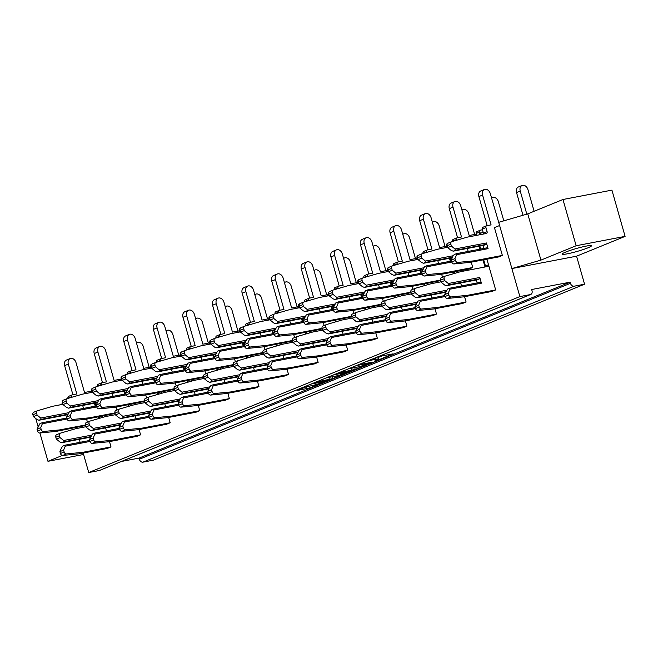 <?xml version="1.0" encoding="UTF-8"?>
<svg xmlns="http://www.w3.org/2000/svg" width="658" height="658" viewBox="0 0 658 658"><rect width="100%" height="100%" fill="white"/><g stroke="black" fill="none" stroke-linecap="round" stroke-linejoin="round"><path stroke-width="0.99" d="M587.989 247.811A15.233 1.505 164.1 0 0 591.452 245.779A15.233 1.505 164.1 0 0 581.647 247.104A15.233 1.505 164.1 0 0 565.609 252.096A15.233 1.505 164.1 0 0 562.146 254.128A15.233 1.505 164.1 0 0 571.958 252.795A15.233 1.505 164.1 0 0 587.989 247.811M321.565 381.624L321.762 382.306A6.251 0.617 164.1 0 1 318.357 383.861A6.251 0.617 164.1 0 1 311.859 385.604L305.304 387.167L297.441 390.474L310.074 387.85L327.742 380.546L313.307 383.203M321.762 382.306A6.251 0.617 164.1 0 0 319.632 382.43L311.275 384.033M377.067 359.984L377.199 360.452L374.427 361.127L376.795 360.099A7.477 0.74 164.1 0 0 378.49 359.103A7.477 0.74 164.1 0 0 375.948 359.252L373.374 359.745A7.477 0.74 164.1 0 0 365.98 361.703M377.199 360.452L393.163 353.839L378.737 356.504M625.1 236.378L611.924 190.129L562.968 199.497L576.145 245.747L625.1 236.378L576.572 256.184L584.559 284.207L153.429 460.148L142.942 462.155A3.57 2.648 -112.2 0 1 139.348 459.243L139.019 458.108L570.141 282.159L531.68 289.52L532.001 290.663A3.57 2.648 67.8 0 1 530.726 294.471A3.57 2.648 67.8 0 1 530.356 294.578L519.861 296.585L88.74 472.534L83.188 453.041M139.019 458.108L121.598 461.439M338.434 372.946L355.238 369.418L372.905 362.114L358.478 364.771M349.702 371.342L332.652 378.63L315.848 382.166M335.893 373.983L349.793 371.638M91.972 392.02L91.363 392.456M94.423 403.198L95.27 406.167M98.33 416.909L98.79 418.521M91.273 392.152L89.809 392.752M82.678 405.451L83.525 408.412M86.585 419.154L87.424 422.123M85.359 425.002L59.771 429.896L56.078 431.409L85.507 425.537M75.941 427.61L76.221 428.588M79.281 439.338L80.128 442.299M562.968 199.497L527.757 213.875L498.706 222.322L519.861 296.585M499.619 225.505L494.438 227.619L502.358 255.419L474.031 260.839L470.33 262.345L454.061 263.94A2.377 1.768 -112.2 0 1 451.791 261.974L451.256 260.116L452.91 256.192L454.193 254.588L456.413 253.675L487.01 247.819L488.08 248.658L486.451 242.966L486.04 244.406L455.443 250.262L453.222 251.167L483.819 245.311L486.04 244.406M470.33 262.345L498.657 256.924L502.358 255.419M483.137 232.233L479.641 233.656L479.945 234.717M483.005 245.467L483.852 248.428M486.912 259.17L495.671 289.931L491.97 291.445L463.651 296.865L447.382 298.452A2.377 1.768 -112.2 0 1 445.104 296.495L448.805 294.981A2.377 1.768 67.8 0 0 451.075 296.947L467.345 295.352L495.671 289.931M476.647 235.038L476.03 235.465M479.09 246.215L479.937 249.176M482.997 259.926L485.004 266.984M475.94 235.169L474.476 235.77M467.345 248.461L468.192 251.422M471.251 262.172L472.765 267.493L444.438 272.914L440.745 274.427L424.476 276.015A2.377 1.768 -112.2 0 1 422.197 274.049L421.671 272.19L424.607 266.663L426.828 265.758L451.52 261.029M440.745 274.427L469.064 268.999L472.765 267.493M457.318 271.252L457.68 272.511M460.666 282.981L461.505 285.942M464.564 296.684L466.086 302.006L462.385 303.519L434.058 308.939L417.789 310.527A2.377 1.768 -112.2 0 1 415.519 308.569L419.212 307.056A2.377 1.768 67.8 0 0 421.49 309.021L437.759 307.426L466.086 302.006M447.053 247.112L446.437 247.548M449.504 258.29L450.343 261.251M453.403 272.001L453.864 273.613M446.354 247.244L444.89 247.844M437.759 260.543L438.598 263.504M441.658 274.246L442.505 277.215M440.441 280.094L414.853 284.988L411.151 286.501L440.589 280.621M427.733 283.327L428.087 284.585M431.072 295.055L431.919 298.016M434.979 308.767L436.493 314.08L432.791 315.593L404.473 321.014L388.204 322.609A2.377 1.768 -112.2 0 1 385.925 320.643L389.626 319.138A2.377 1.768 67.8 0 0 391.897 321.096L408.166 319.508L436.493 314.08M417.46 259.186L416.851 259.622M419.911 270.364L420.758 273.325M423.818 284.075L424.278 285.687M416.761 259.318L415.297 259.918M408.166 272.618L409.013 275.579M412.072 286.32L412.911 289.29M410.847 292.168L385.259 297.062L381.566 298.576L410.995 292.703M398.139 295.401L398.501 296.659M401.479 307.13L402.326 310.091M405.386 320.841L406.899 326.162L403.206 327.668L374.879 333.088L358.61 334.683A2.377 1.768 -112.2 0 1 356.34 332.718L360.033 331.213A2.377 1.768 67.8 0 0 362.311 333.17L378.58 331.583L406.899 326.162M387.875 271.261L387.258 271.696M390.317 282.446L391.165 285.408M394.224 296.149L394.685 297.761M387.175 271.392L385.711 271.993M378.572 284.692L379.419 287.653M382.479 298.403L383.326 301.364M381.253 304.243L355.674 309.145L351.972 310.65L381.41 304.777M368.554 307.475L368.908 308.734M371.893 319.204L372.732 322.165M375.8 332.915L377.314 338.237L373.612 339.742L345.294 345.17L329.016 346.758A2.377 1.768 -112.2 0 1 326.746 344.8L330.448 343.287A2.377 1.768 67.8 0 0 332.718 345.244L348.987 343.657L377.314 338.237M358.281 283.335L357.672 283.771M360.732 294.521L361.571 297.482M364.639 308.224L365.1 309.844M357.582 283.475L356.118 284.067M348.987 296.766L349.826 299.727M352.894 310.477L353.733 313.438M351.668 316.317L326.08 321.219L322.379 322.724L351.816 316.852M338.96 319.549L339.322 320.808M342.3 331.287L343.147 334.248M346.207 344.989L347.72 350.311L344.027 351.824L315.7 357.245L299.431 358.832A2.377 1.768 -112.2 0 1 297.153 356.875L300.854 355.361A2.377 1.768 67.8 0 0 303.132 357.327L319.401 355.731L347.72 350.311M328.696 295.417L328.079 295.845M331.139 306.595L331.986 309.556M335.045 320.306L335.506 321.918M327.997 295.549L326.533 296.149M319.393 308.841L320.24 311.802M323.3 322.552L324.147 325.521M322.075 328.391L296.495 333.293L292.794 334.799L322.223 328.926M309.375 331.632L309.729 332.882M312.714 343.361L313.553 346.322M316.621 357.064L318.135 362.385L314.434 363.899L286.107 369.319L269.838 370.906A2.377 1.768 -112.2 0 1 267.567 368.949L271.269 367.435A2.377 1.768 67.8 0 0 273.539 369.401L289.808 367.806L318.135 362.385M299.102 307.492L298.493 307.928M301.553 318.669L302.392 321.63M305.46 332.38L305.912 333.993M298.403 307.623L296.939 308.224M289.808 320.923L290.647 323.884M293.715 334.626L294.554 337.595M292.489 340.474L266.901 345.368L263.2 346.881L292.637 341M279.782 343.706L280.144 344.965M283.121 355.435L283.968 358.396M287.028 369.146L288.541 374.46L284.848 375.973L256.521 381.393L240.252 382.989A2.377 1.768 -112.2 0 1 237.974 381.023L241.675 379.518A2.377 1.768 67.8 0 0 243.954 381.476L260.223 379.888L288.541 374.46M269.517 319.566L268.9 320.002M271.96 330.744L272.807 333.705M275.866 344.455L276.327 346.067M268.818 319.698L267.354 320.298M260.214 332.997L261.061 335.958M264.121 346.7L264.968 349.669M262.896 352.548L237.316 357.442L233.615 358.955L263.044 353.083M250.188 355.781L250.55 357.039M253.536 367.509L254.375 370.47M257.442 381.221L258.956 386.542L255.255 388.047L226.928 393.468L210.659 395.063A2.377 1.768 -112.2 0 1 208.389 393.097L212.09 391.592A2.377 1.768 67.8 0 0 214.36 393.55L230.629 391.962L258.956 386.542M239.923 331.64L239.315 332.076M242.374 342.826L243.213 345.787M246.273 356.529L246.734 358.141M239.224 331.772L237.76 332.372M230.629 345.072L231.468 348.033M234.528 358.774L235.375 361.744M233.31 364.622L207.722 369.525L204.021 371.03L233.458 365.157M220.603 367.855L220.965 369.113M223.942 379.584L224.789 382.545M227.849 393.295L229.362 398.616L225.669 400.122L197.342 405.55L181.073 407.137A2.377 1.768 -112.2 0 1 178.795 405.18L182.496 403.667A2.377 1.768 67.8 0 0 184.766 405.624L201.044 404.037L229.362 398.616M210.338 343.715L209.721 344.15M212.781 354.901L213.628 357.862M216.688 368.603L217.148 370.224M209.639 343.854L208.167 344.447M201.035 357.146L201.883 360.107M204.942 370.857L205.79 373.818M203.717 376.697L178.129 381.599L174.436 383.104L203.865 377.231M191.009 379.929L191.371 381.188M194.357 391.666L195.196 394.627M198.255 405.369L199.777 410.691L196.076 412.196L167.749 417.624L151.48 419.212A2.377 1.768 -112.2 0 1 149.21 417.254L152.903 415.741A2.377 1.768 67.8 0 0 155.181 417.707L171.45 416.111L199.777 410.691M180.744 355.797L180.127 356.225M183.195 366.975L184.034 369.936M187.094 380.678L187.555 382.298M180.045 355.929L178.581 356.521M171.45 369.22L172.289 372.181M175.349 382.931L176.196 385.892M174.131 388.771L148.543 393.673L144.842 395.178L174.28 389.306M161.424 392.012L161.778 393.262M164.763 403.741L165.61 406.702M168.67 417.443L170.183 422.765L166.482 424.278L138.164 429.699L121.894 431.286A2.377 1.768 -112.2 0 1 119.616 429.329L123.317 427.815A2.377 1.768 67.8 0 0 125.588 429.781L141.857 428.185L170.183 422.765M151.159 367.871L150.542 368.307M153.602 379.049L154.449 382.01M157.509 392.76L157.969 394.372M150.46 368.003L148.988 368.603M141.857 381.295L142.704 384.264M145.763 395.006L146.611 397.975M144.538 400.854L118.95 405.747L115.257 407.261L144.686 401.38M131.83 404.086L132.192 405.344M135.178 415.815L136.017 418.776M139.077 429.526L140.598 434.839L136.897 436.353L108.57 441.773L92.301 443.369A2.377 1.768 -112.2 0 1 90.031 441.403L93.724 439.898A2.377 1.768 67.8 0 0 96.002 441.855L112.271 440.268L140.598 434.839M121.566 379.946L120.949 380.382M124.017 391.123L124.856 394.084M127.915 404.834L128.376 406.447M120.866 380.077L119.402 380.678M112.271 393.377L113.11 396.338M116.17 407.08L117.017 410.049M114.953 412.928L89.365 417.822L85.663 419.335L115.101 413.463M102.245 416.16L102.599 417.419M105.584 427.889L106.431 430.85M109.491 441.6L111.005 446.922L107.303 448.427L78.985 453.847L62.716 455.443A2.377 1.768 -112.2 0 1 60.437 453.477L64.139 451.972A2.377 1.768 67.8 0 0 66.409 453.93L82.678 452.342L111.005 446.922M584.559 284.207L574.064 286.214L142.942 462.155M59.524 404.958L62.757 403.642M83.599 454.481L47.968 461.307L62.354 455.435M35.787 418.554L38.082 426.606M39.899 432.989L47.968 461.307M530.726 294.471L99.605 470.412A3.57 2.648 -112.2 0 1 99.235 470.528L88.74 472.534M139.348 459.243L570.47 283.294L570.141 282.159M570.47 283.294A3.57 2.648 67.8 0 0 574.064 286.214M576.572 256.184L511.883 268.563L540.934 260.116L576.145 245.747M527.757 213.875L540.934 260.116M378.054 357.557L382.347 355.805M348.674 368.768L356.126 367.345A7.477 0.74 164.1 0 0 366.267 364.392L368.184 363.348L356.439 365.601M326.434 377.848L334.363 376.401A6.251 0.617 164.1 0 0 340.852 374.657A6.251 0.617 164.1 0 0 344.257 373.102A6.251 0.617 164.1 0 0 342.127 373.234L333.516 374.953M534.115 211.276L527.93 189.578A5.239 3.882 67.8 0 0 522.107 185.466A5.239 3.882 67.8 0 0 520.239 191.05L526.819 214.146M520.239 191.05L516.538 192.564A5.239 3.882 -112.2 0 1 518.405 186.979L522.107 185.466M467.345 295.352L463.651 296.865M488.878 266.087A1.67 1.234 -112.2 0 1 488.573 266.284A1.67 1.234 -112.2 0 1 488.4 266.342L460.6 271.664L445.153 276.138A2.377 1.768 67.8 0 0 445.022 276.187A2.377 1.768 67.8 0 0 444.175 278.729L440.473 280.234L441.008 282.101L444.701 280.588L448.304 283.508L479.772 277.479L481.393 283.179L449.924 289.199L448.271 293.123L448.805 294.981M448.271 293.123L444.578 294.628L445.104 296.495M444.578 294.628L447.514 289.101L449.735 288.196L480.332 282.34L481.393 283.179M479.772 277.479L479.353 278.918L448.756 284.774L446.543 285.687L477.14 279.823L479.353 278.918M476.351 279.979L477.198 282.94M444.175 278.729L444.701 280.588M482.437 229.757L480.661 230.103A1.67 1.234 67.8 0 0 480.48 230.152A1.67 1.234 67.8 0 0 479.888 231.929L476.186 233.442L476.729 235.334M479.789 246.084L480.636 249.045M483.696 259.787L485.472 266.021L488.507 264.779M479.888 231.929L480.299 233.393M516.538 192.564L523.003 215.256M446.543 285.687L444.602 285.013L441.008 282.101M440.473 280.234A2.377 1.768 -112.2 0 1 441.321 277.692A2.377 1.768 -112.2 0 1 441.452 277.651L444.898 276.245M485.522 266.885A1.67 1.234 67.8 0 0 485.472 266.021M476.186 233.442A1.67 1.234 -112.2 0 1 476.787 231.665A1.67 1.234 -112.2 0 1 476.96 231.608M449.735 288.196L449.924 289.199M448.304 283.508L448.756 284.774M499.011 223.383L490.276 193.584A5.239 3.882 67.8 0 0 484.444 189.471A5.239 3.882 67.8 0 0 482.577 195.056L478.884 196.561A5.239 3.882 -112.2 0 1 480.751 190.976L484.444 189.471M451.791 261.974L455.484 260.469L454.958 258.602L451.256 260.116M483.877 248.42L483.038 245.459M453.222 251.167L451.281 250.501L447.687 247.581L447.16 245.722A2.377 1.768 -112.2 0 1 448.008 243.18A2.377 1.768 -112.2 0 1 448.139 243.131L451.577 241.725M447.687 247.581L451.388 246.076L450.853 244.208L447.16 245.722M450.853 244.208A2.377 1.768 67.8 0 1 451.701 241.667A2.377 1.768 67.8 0 1 451.832 241.626L467.279 237.143L486.336 233.491A1.67 1.234 -112.2 0 0 486.517 233.442A1.67 1.234 -112.2 0 0 487.109 231.665L485.941 227.569L482.24 229.074A1.67 1.234 -112.2 0 1 482.832 227.298A1.67 1.234 -112.2 0 1 483.013 227.249M483.465 234.042A1.67 1.234 67.8 0 0 483.408 233.179L482.24 229.074M482.832 227.298L486.533 225.784A1.67 1.234 67.8 0 1 486.706 225.735L491.082 224.896L482.577 195.056M487.167 225.653L478.884 196.561M451.388 246.076L454.982 248.987L486.451 242.966M488.08 248.658L456.603 254.687L454.958 258.602M455.484 260.469A2.377 1.768 67.8 0 0 457.762 262.427L474.031 260.839M486.533 225.784A1.67 1.234 67.8 0 0 485.941 227.569M456.413 253.675L456.603 254.687M454.982 248.987L455.443 250.262M476.384 234.125L469.187 235.506L460.682 205.658A5.239 3.882 67.8 0 0 454.859 201.545A5.239 3.882 67.8 0 0 452.992 207.13L449.291 208.644A5.239 3.882 -112.2 0 1 451.158 203.051L454.859 201.545M422.197 274.049L425.899 272.544L425.364 270.677L421.671 272.19M452.465 257.245L425.849 262.336L423.629 263.241L452.243 257.763M423.629 263.241L421.696 262.575L418.101 259.655L417.567 257.796A2.377 1.768 -112.2 0 1 418.414 255.255A2.377 1.768 -112.2 0 1 418.546 255.214L421.992 253.807M418.101 259.655L421.794 258.15L421.268 256.283L417.567 257.796M421.268 256.283A2.377 1.768 67.8 0 1 422.115 253.749A2.377 1.768 67.8 0 1 422.247 253.7L437.693 249.218L447.613 247.318M456.529 240.26L456.348 239.644L452.655 241.149A1.67 1.234 -112.2 0 1 453.247 239.372A1.67 1.234 -112.2 0 1 453.42 239.323M453.247 239.372L456.948 237.867A1.67 1.234 67.8 0 1 457.121 237.809L461.488 236.979L452.992 207.13M457.573 237.727L449.291 208.644M421.794 258.15L425.397 261.061L453.28 255.723M451.799 262.016L427.017 266.761L425.364 270.677M425.899 272.544A2.377 1.768 67.8 0 0 428.169 274.501L444.438 272.914M456.948 237.867A1.67 1.234 67.8 0 0 456.348 239.644M426.828 265.758L427.017 266.761M425.397 261.061L425.849 262.336M446.79 246.199L439.593 247.581L431.089 217.732A5.239 3.882 67.8 0 0 425.265 213.62A5.239 3.882 67.8 0 0 423.398 219.204L419.697 220.718A5.239 3.882 -112.2 0 1 421.572 215.133L425.265 213.62M411.151 286.501L394.882 288.089A2.377 1.768 -112.2 0 1 392.612 286.131L396.305 284.618L395.779 282.751L392.078 284.264L395.014 278.737L397.235 277.832L421.926 273.103M381.566 298.576L365.289 300.163A2.377 1.768 -112.2 0 1 363.019 298.206L366.72 296.692L366.185 294.833L362.484 296.339L365.429 290.811L367.649 289.907L367.838 290.91L392.62 286.164L392.078 284.264M422.872 269.319L396.264 274.411L394.043 275.315L422.658 269.838M394.043 275.315L392.102 274.649L388.508 271.738L387.973 269.87A2.377 1.768 -112.2 0 1 388.829 267.329A2.377 1.768 -112.2 0 1 388.96 267.288L392.398 265.881M388.508 271.738L392.209 270.224L391.675 268.357L387.973 269.87M391.675 268.357A2.377 1.768 67.8 0 1 392.522 265.824A2.377 1.768 67.8 0 1 392.653 265.774L408.1 261.292L418.027 259.4M426.935 252.343L426.762 251.718L423.061 253.223A1.67 1.234 -112.2 0 1 423.653 251.446A1.67 1.234 -112.2 0 1 423.834 251.397M423.653 251.446L427.355 249.941A1.67 1.234 67.8 0 1 427.527 249.892L431.903 249.053L423.398 219.204M427.988 249.801L419.697 220.718M392.209 270.224L395.803 273.136L423.694 267.798M422.206 274.09L397.424 278.836L395.779 282.751M396.305 284.618A2.377 1.768 67.8 0 0 398.584 286.584L414.853 284.988M427.355 249.941A1.67 1.234 67.8 0 0 426.762 251.718M397.235 277.832L397.424 278.836M395.803 273.136L396.264 274.411M417.205 258.273L410.008 259.655L401.503 229.806A5.239 3.882 67.8 0 0 395.68 225.694A5.239 3.882 67.8 0 0 393.813 231.279L390.112 232.792A5.239 3.882 -112.2 0 1 391.979 227.207L395.68 225.694M363.019 298.206L362.484 296.339M367.649 289.907L392.341 285.177M393.287 281.394L366.671 286.493L364.45 287.398L393.065 281.92M364.45 287.398L362.517 286.724L358.923 283.812L358.388 281.945A2.377 1.768 -112.2 0 1 359.235 279.403A2.377 1.768 -112.2 0 1 359.367 279.362L362.813 277.956M358.923 283.812L362.616 282.298L362.089 280.44L358.388 281.945M362.089 280.44A2.377 1.768 67.8 0 1 362.936 277.898A2.377 1.768 67.8 0 1 363.068 277.849L378.514 273.374L388.434 271.474M397.35 264.417L397.169 263.792L393.476 265.306A1.67 1.234 -112.2 0 1 394.068 263.529A1.67 1.234 -112.2 0 1 394.241 263.471M394.068 263.529L397.761 262.016A1.67 1.234 67.8 0 1 397.942 261.966L402.309 261.127L393.813 231.279M398.394 261.876L390.112 232.792M362.616 282.298L366.21 285.218L394.101 279.88M367.838 290.91L366.185 294.833M366.72 296.692A2.377 1.768 67.8 0 0 368.99 298.658L385.259 297.062M397.761 262.016A1.67 1.234 67.8 0 0 397.169 263.792M366.21 285.218L366.671 286.493M387.611 270.356L380.414 271.729L371.91 241.889A5.239 3.882 67.8 0 0 366.087 237.777A5.239 3.882 67.8 0 0 364.219 243.361L360.518 244.866A5.239 3.882 -112.2 0 1 362.385 239.282L366.087 237.777M351.972 310.65L335.703 312.246A2.377 1.768 -112.2 0 1 333.425 310.28L337.126 308.775L336.6 306.908L332.899 308.413L335.835 302.886L338.056 301.981L362.747 297.251M333.425 310.28L332.899 308.413M363.693 293.468L337.085 298.567L334.864 299.472L363.479 293.994M334.864 299.472L332.923 298.798L329.329 295.886L328.794 294.019A2.377 1.768 -112.2 0 1 329.65 291.486A2.377 1.768 -112.2 0 1 329.773 291.436L333.219 290.03M329.329 295.886L333.03 294.373L332.496 292.514L328.794 294.019M332.496 292.514A2.377 1.768 67.8 0 1 333.343 289.972A2.377 1.768 67.8 0 1 333.474 289.931L348.921 285.449L358.84 283.549M367.756 276.492L367.583 275.866L363.882 277.38A1.67 1.234 -112.2 0 1 364.474 275.603A1.67 1.234 -112.2 0 1 364.655 275.546M364.474 275.603L368.176 274.09A1.67 1.234 67.8 0 1 368.348 274.041L372.724 273.202L364.219 243.361M368.809 273.95L360.518 244.866M333.03 294.373L336.625 297.293L364.516 291.955M363.027 298.239L338.245 302.984L336.6 306.908M337.126 308.775A2.377 1.768 67.8 0 0 339.405 310.732L355.674 309.145M368.176 274.09A1.67 1.234 67.8 0 0 367.583 275.866M338.056 301.981L338.245 302.984M336.625 297.293L337.085 298.567M358.026 282.43L350.821 283.804L342.325 253.963A5.239 3.882 67.8 0 0 336.501 249.851A5.239 3.882 67.8 0 0 334.634 255.436L330.933 256.941A5.239 3.882 -112.2 0 1 332.8 251.356L336.501 249.851M322.379 322.724L306.11 324.32A2.377 1.768 -112.2 0 1 303.84 322.354L307.541 320.849L307.006 318.982L303.305 320.495L306.25 314.968L308.462 314.055L333.162 309.334M303.84 322.354L303.305 320.495M334.108 305.542L307.492 310.642L305.271 311.547L333.886 306.069M305.271 311.547L303.338 310.88L299.735 307.96L299.209 306.102A2.377 1.768 -112.2 0 1 300.056 303.56A2.377 1.768 -112.2 0 1 300.188 303.511L303.634 302.104M299.735 307.96L303.437 306.455L302.91 304.588L299.209 306.102M302.91 304.588A2.377 1.768 67.8 0 1 303.757 302.047A2.377 1.768 67.8 0 1 303.889 302.006L319.336 297.523L329.255 295.623M338.171 288.566L337.99 287.941L334.289 289.454A1.67 1.234 -112.2 0 1 334.889 287.678A1.67 1.234 -112.2 0 1 335.062 287.628M334.889 287.678L338.582 286.164A1.67 1.234 67.8 0 1 338.763 286.115L343.131 285.276L334.634 255.436M339.215 286.033L330.933 256.941M303.437 306.455L307.031 309.367L334.922 304.029M333.441 310.321L308.66 315.067L307.006 318.982M307.541 320.849A2.377 1.768 67.8 0 0 309.811 322.807L326.08 321.219M338.582 286.164A1.67 1.234 67.8 0 0 337.99 287.941M308.462 314.055L308.66 315.067M307.031 309.367L307.492 310.642M328.432 294.504L321.236 295.886L312.731 266.038A5.239 3.882 67.8 0 0 306.908 261.925A5.239 3.882 67.8 0 0 305.041 267.51L301.339 269.023A5.239 3.882 -112.2 0 1 303.206 263.43L306.908 261.925M292.794 334.799L276.524 336.394A2.377 1.768 -112.2 0 1 274.246 334.429L277.947 332.923L277.421 331.056L273.72 332.57L276.656 327.042L278.877 326.138L303.568 321.408M274.246 334.429L273.72 332.57M304.514 317.625L277.906 322.716L275.686 323.621L304.292 318.143M275.686 323.621L273.744 322.955L270.15 320.035L269.615 318.176A2.377 1.768 -112.2 0 1 270.471 315.634A2.377 1.768 -112.2 0 1 270.594 315.593L274.041 314.187M270.15 320.035L273.851 318.53L273.317 316.663L269.615 318.176M273.317 316.663A2.377 1.768 67.8 0 1 274.164 314.129A2.377 1.768 67.8 0 1 274.296 314.08L289.742 309.597L299.661 307.697M308.577 300.64L308.405 300.023L304.703 301.529A1.67 1.234 -112.2 0 1 305.296 299.752A1.67 1.234 -112.2 0 1 305.468 299.703M305.296 299.752L308.997 298.247A1.67 1.234 67.8 0 1 309.17 298.189L313.545 297.358L305.041 267.51M309.63 298.107L301.339 269.023M273.851 318.53L277.446 321.441L305.337 316.103M303.848 322.395L279.066 327.141L277.421 331.056M277.947 332.923A2.377 1.768 67.8 0 0 280.226 334.881L296.495 333.293M308.997 298.247A1.67 1.234 67.8 0 0 308.405 300.023M278.877 326.138L279.066 327.141M277.446 321.441L277.906 322.716M298.847 306.579L291.642 307.96L283.146 278.112A5.239 3.882 67.8 0 0 277.322 273.999A5.239 3.882 67.8 0 0 275.447 279.584L271.754 281.098A5.239 3.882 -112.2 0 1 273.621 275.513L277.322 273.999M263.2 346.881L246.931 348.469A2.377 1.768 -112.2 0 1 244.661 346.511L248.362 344.998L247.827 343.131L244.126 344.644L247.071 339.117L249.283 338.212L273.983 333.483M244.661 346.511L244.126 344.644M274.929 329.699L248.313 334.79L246.092 335.695L274.707 330.217M246.092 335.695L244.159 335.029L240.557 332.117L240.03 330.25A2.377 1.768 -112.2 0 1 240.877 327.709A2.377 1.768 -112.2 0 1 241.009 327.668L244.455 326.261M240.557 332.117L244.258 330.604L243.723 328.737L240.03 330.25M243.723 328.737A2.377 1.768 67.8 0 1 244.579 326.204A2.377 1.768 67.8 0 1 244.71 326.154L260.149 321.672L270.076 319.772M278.992 312.714L278.811 312.098L275.11 313.603A1.67 1.234 -112.2 0 1 275.71 311.826A1.67 1.234 -112.2 0 1 275.883 311.777M275.71 311.826L279.403 310.321A1.67 1.234 67.8 0 1 279.584 310.272L283.952 309.433L275.447 279.584M280.037 310.181L271.754 281.098M244.258 330.604L247.852 333.516L275.743 328.178M274.263 334.47L249.481 339.215L247.827 343.131M248.362 344.998A2.377 1.768 67.8 0 0 250.632 346.963L266.901 345.368M279.403 310.321A1.67 1.234 67.8 0 0 278.811 312.098M249.283 338.212L249.481 339.215M247.852 333.516L248.313 334.79M269.254 318.653L262.057 320.035L253.552 290.186A5.239 3.882 67.8 0 0 247.729 286.074A5.239 3.882 67.8 0 0 245.862 291.659L242.16 293.172A5.239 3.882 -112.2 0 1 244.028 287.587L247.729 286.074M233.615 358.955L217.346 360.543A2.377 1.768 -112.2 0 1 215.067 358.585L218.769 357.072L218.234 355.213L214.541 356.718L217.477 351.191L219.698 350.286L244.389 345.557M215.067 358.585L214.541 356.718M245.335 341.773L218.727 346.873L216.507 347.778L245.113 342.3M216.507 347.778L214.566 347.103L210.971 344.192L210.437 342.325A2.377 1.768 -112.2 0 1 211.284 339.783A2.377 1.768 -112.2 0 1 211.415 339.742L214.862 338.335M210.971 344.192L214.673 342.678L214.138 340.819L210.437 342.325M214.138 340.819A2.377 1.768 67.8 0 1 214.985 338.278A2.377 1.768 67.8 0 1 215.117 338.228L230.563 333.754L240.483 331.854M249.398 324.797L249.226 324.172L245.524 325.685A1.67 1.234 -112.2 0 1 246.117 323.909A1.67 1.234 -112.2 0 1 246.289 323.851M246.117 323.909L249.818 322.395A1.67 1.234 67.8 0 1 249.991 322.346L254.366 321.507L245.862 291.659M250.451 322.256L242.16 293.172M214.673 342.678L218.267 345.598L246.15 340.26M244.669 346.544L219.887 351.29L218.234 355.213M218.769 357.072A2.377 1.768 67.8 0 0 221.039 359.038L237.316 357.442M249.818 322.395A1.67 1.234 67.8 0 0 249.226 324.172M219.698 350.286L219.887 351.29M218.267 345.598L218.727 346.873M503.806 220.833L498.336 201.652A5.239 3.882 67.8 0 0 492.513 197.54A5.239 3.882 67.8 0 0 491.575 198.157M437.759 307.426L434.058 308.939M445.121 296.528L420.33 301.274L418.685 305.197L419.212 307.056M418.685 305.197L414.984 306.702L415.519 308.569M414.984 306.702L417.92 301.175L420.141 300.27L444.833 295.541M445.779 291.757L419.171 296.857L416.95 297.761L445.565 292.284M440.934 281.838L431.006 283.738L415.56 288.22A2.377 1.768 67.8 0 0 415.428 288.262A2.377 1.768 67.8 0 0 414.581 290.803L410.888 292.308L411.414 294.175L415.116 292.662L418.71 295.582L446.601 290.244M414.581 290.803L415.116 292.662M447.07 245.319L446.601 245.516L447.136 247.408M450.204 258.158L451.043 261.119M454.102 271.861L454.546 273.415M416.95 297.761L415.009 297.087L411.414 294.175M410.888 292.308A2.377 1.768 -112.2 0 1 411.735 289.775A2.377 1.768 -112.2 0 1 411.867 289.726L415.305 288.319M446.601 245.516A1.67 1.234 -112.2 0 1 447.193 243.74A1.67 1.234 -112.2 0 1 447.366 243.682M420.141 300.27L420.33 301.274M418.71 295.582L419.171 296.857M474.657 234.454L468.751 213.727A5.239 3.882 67.8 0 0 462.928 209.614A5.239 3.882 67.8 0 0 461.99 210.231M408.166 319.508L404.473 321.014M415.527 308.61L390.745 313.348L389.092 317.271L389.626 319.138M389.092 317.271L385.399 318.785L385.925 320.643M385.399 318.785L387.044 314.861L388.335 313.249L390.556 312.344L415.247 307.623M416.193 303.832L389.577 308.931L387.356 309.836L415.971 304.358M411.34 293.912L401.421 295.812L385.975 300.295A2.377 1.768 67.8 0 0 385.843 300.336A2.377 1.768 67.8 0 0 384.996 302.877L381.295 304.383L381.829 306.25L385.522 304.744L389.117 307.656L417.007 302.318M384.996 302.877L385.522 304.744M417.485 257.401L417.007 257.591L417.55 259.491M420.61 270.232L421.457 273.193M424.517 283.943L424.953 285.49M387.356 309.836L385.424 309.17L381.829 306.25M381.295 304.383A2.377 1.768 -112.2 0 1 382.142 301.849A2.377 1.768 -112.2 0 1 382.273 301.8L385.72 300.393M417.007 257.591A1.67 1.234 -112.2 0 1 417.6 255.814A1.67 1.234 -112.2 0 1 417.781 255.765M390.556 312.344L390.745 313.348M389.117 307.656L389.577 308.931M445.063 246.528L439.157 225.809A5.239 3.882 67.8 0 0 433.334 221.697A5.239 3.882 67.8 0 0 432.396 222.305M378.58 331.583L374.879 333.088M385.933 320.685L361.152 325.43L359.507 329.345L360.033 331.213M359.507 329.345L355.805 330.859L356.34 332.718M355.805 330.859L358.742 325.332L360.962 324.427L385.654 319.698M386.6 315.914L359.992 321.005L357.771 321.91L386.386 316.432M381.747 305.986L371.828 307.886L356.381 312.369A2.377 1.768 67.8 0 0 356.249 312.41A2.377 1.768 67.8 0 0 355.402 314.952L351.701 316.465L352.236 318.324L355.937 316.819L359.531 319.73L387.422 314.392M355.402 314.952L355.937 316.819M387.891 269.476L387.422 269.665L387.957 271.565M391.017 282.307L391.864 285.268M394.923 296.018L395.368 297.564M357.771 321.91L355.83 321.244L352.236 318.324M351.701 316.465A2.377 1.768 -112.2 0 1 352.556 313.924A2.377 1.768 -112.2 0 1 352.688 313.874L356.126 312.476M387.422 269.665A1.67 1.234 -112.2 0 1 388.014 267.888A1.67 1.234 -112.2 0 1 388.187 267.839M360.962 324.427L361.152 325.43M359.531 319.73L359.992 321.005M415.478 258.61L409.572 237.883A5.239 3.882 67.8 0 0 403.749 233.771A5.239 3.882 67.8 0 0 402.803 234.388M348.987 343.657L345.294 345.17M356.348 332.759L331.566 337.505L329.913 341.42L330.448 343.287M329.913 341.42L326.212 342.933L326.746 344.8M326.212 342.933L327.865 339.01L329.156 337.406L331.377 336.501L356.068 331.772M357.014 327.988L330.398 333.08L328.178 333.984L356.792 328.506M352.162 318.061L342.242 319.961L326.796 324.443A2.377 1.768 67.8 0 0 326.664 324.493A2.377 1.768 67.8 0 0 325.817 327.026L322.116 328.539L322.642 330.398L326.343 328.893L329.938 331.805L357.829 326.467M325.817 327.026L326.343 328.893M358.306 281.55L357.829 281.739L358.371 283.639M361.431 294.381L362.278 297.35M365.338 308.092L365.774 309.647M328.178 333.984L326.245 333.318L322.642 330.398M322.116 328.539A2.377 1.768 -112.2 0 1 322.963 325.998A2.377 1.768 -112.2 0 1 323.094 325.957L326.541 324.55M357.829 281.739A1.67 1.234 -112.2 0 1 358.421 279.963A1.67 1.234 -112.2 0 1 358.602 279.913M331.377 336.501L331.566 337.505M329.938 331.805L330.398 333.08M385.884 270.685L379.979 249.958A5.239 3.882 67.8 0 0 374.155 245.845A5.239 3.882 67.8 0 0 373.218 246.462M319.401 355.731L315.7 357.245M326.755 344.833L301.973 349.579L300.328 353.502L300.854 355.361M300.328 353.502L296.626 355.007L297.153 356.875M296.626 355.007L299.563 349.48L301.783 348.576L326.475 343.846M327.421 340.063L300.813 345.154L298.592 346.067L327.207 340.589M322.568 330.143L312.649 332.043L297.202 336.518A2.377 1.768 67.8 0 0 297.071 336.567A2.377 1.768 67.8 0 0 296.223 339.1L292.522 340.614L293.057 342.481L296.758 340.967L300.352 343.887L328.243 338.541M296.223 339.1L296.758 340.967M328.712 293.624L328.243 293.822L328.778 295.713M331.838 306.464L332.685 309.424M335.745 320.166L336.189 321.721M298.592 346.067L296.651 345.392L293.057 342.481M292.522 340.614A2.377 1.768 -112.2 0 1 293.378 338.072A2.377 1.768 -112.2 0 1 293.501 338.031L296.947 336.625M328.243 293.822A1.67 1.234 -112.2 0 1 328.836 292.045A1.67 1.234 -112.2 0 1 329.008 291.988M301.783 348.576L301.973 349.579M300.352 343.887L300.813 345.154M356.299 282.759L350.393 262.032A5.239 3.882 67.8 0 0 344.57 257.92A5.239 3.882 67.8 0 0 343.624 258.536M289.808 367.806L286.107 369.319M297.169 356.907L272.387 361.653L270.734 365.577L271.269 367.435M270.734 365.577L267.033 367.082L267.567 368.949M267.033 367.082L269.977 361.555L272.19 360.65L296.89 355.92M297.835 352.137L271.219 357.236L268.999 358.141L297.613 352.663M292.983 342.218L283.063 344.118L267.617 348.592A2.377 1.768 67.8 0 0 267.485 348.641A2.377 1.768 67.8 0 0 266.638 351.183L262.937 352.688L263.463 354.555L267.164 353.042L270.759 355.962L298.65 350.624M266.638 351.183L267.164 353.042M299.119 305.699L298.65 305.896L299.193 307.788M302.252 318.538L303.091 321.499M306.159 332.241L306.595 333.795M268.999 358.141L267.066 357.467L263.463 354.555M262.937 352.688A2.377 1.768 -112.2 0 1 263.784 350.155A2.377 1.768 -112.2 0 1 263.916 350.105L267.362 348.699M298.65 305.896A1.67 1.234 -112.2 0 1 299.242 304.119A1.67 1.234 -112.2 0 1 299.423 304.062M272.19 360.65L272.387 361.653M270.759 355.962L271.219 357.236M326.705 294.833L320.8 274.106A5.239 3.882 67.8 0 0 314.976 269.994A5.239 3.882 67.8 0 0 314.039 270.611M260.223 379.888L256.521 381.393M267.576 368.99L242.794 373.728L241.149 377.651L241.675 379.518M241.149 377.651L237.448 379.156L237.974 381.023M237.448 379.156L240.384 373.629L242.605 372.724L267.296 368.003M268.242 364.211L241.634 369.311L239.413 370.215L268.02 364.738M263.389 354.292L253.47 356.192L238.023 360.674A2.377 1.768 67.8 0 0 237.892 360.716A2.377 1.768 67.8 0 0 237.044 363.257L233.343 364.762L233.878 366.629L237.579 365.116L241.173 368.036L269.064 362.698M237.044 363.257L237.579 365.116M269.533 317.781L269.056 317.97L269.599 319.87M272.659 330.612L273.506 333.573M276.566 344.323L277.01 345.869M239.413 370.215L237.472 369.541L233.878 366.629M233.343 364.762A2.377 1.768 -112.2 0 1 234.199 362.229A2.377 1.768 -112.2 0 1 234.322 362.18L237.768 360.773M269.056 317.97A1.67 1.234 -112.2 0 1 269.657 316.194A1.67 1.234 -112.2 0 1 269.829 316.144M242.605 372.724L242.794 373.728M241.173 368.036L241.634 369.311M239.668 330.735L232.463 332.109L223.967 302.269A5.239 3.882 67.8 0 0 218.135 298.148A5.239 3.882 67.8 0 0 216.268 303.741L212.575 305.246A5.239 3.882 -112.2 0 1 214.442 299.661L218.135 298.148M204.021 371.03L187.752 372.617A2.377 1.768 -112.2 0 1 185.482 370.66L189.175 369.146L188.649 367.287L184.947 368.793L187.892 363.265L190.104 362.361L214.796 357.631M185.482 370.66L184.947 368.793M215.75 353.848L189.134 358.947L186.913 359.852L215.528 354.374M186.913 359.852L184.972 359.178L181.378 356.266L180.851 354.399A2.377 1.768 -112.2 0 1 181.698 351.865A2.377 1.768 -112.2 0 1 181.83 351.816L185.268 350.41M181.378 356.266L185.079 354.752L184.544 352.894L180.851 354.399M184.544 352.894A2.377 1.768 67.8 0 1 185.4 350.352A2.377 1.768 67.8 0 1 185.523 350.311L200.97 345.828L210.897 343.928M219.813 336.871L219.632 336.246L215.931 337.76A1.67 1.234 -112.2 0 1 216.531 335.983A1.67 1.234 -112.2 0 1 216.704 335.925M216.531 335.983L220.224 334.47A1.67 1.234 67.8 0 1 220.405 334.42L224.773 333.581L216.268 303.741M220.858 334.33L212.575 305.246M185.079 354.752L188.673 357.672L216.564 352.334M215.084 358.618L190.294 363.364L188.649 367.287M189.175 369.146A2.377 1.768 67.8 0 0 191.453 371.112L207.722 369.525M220.224 334.47A1.67 1.234 67.8 0 0 219.632 336.246M190.104 362.361L190.294 363.364M188.673 357.672L189.134 358.947M210.075 342.81L202.878 344.183L194.373 314.343A5.239 3.882 67.8 0 0 188.55 310.231A5.239 3.882 67.8 0 0 186.683 315.815L182.982 317.321A5.239 3.882 -112.2 0 1 184.849 311.736L188.55 310.231M174.436 383.104L158.167 384.7A2.377 1.768 -112.2 0 1 155.888 382.734L159.59 381.229L159.055 379.362L155.362 380.875L158.298 375.34L160.519 374.435L185.211 369.714M155.888 382.734L155.362 380.875M186.156 365.922L159.54 371.022L157.328 371.926L185.934 366.448M157.328 371.926L155.387 371.26L151.792 368.34L151.258 366.473A2.377 1.768 -112.2 0 1 152.105 363.94A2.377 1.768 -112.2 0 1 152.237 363.89L155.683 362.484M151.792 368.34L155.485 366.835L154.959 364.968L151.258 366.473M154.959 364.968A2.377 1.768 67.8 0 1 155.806 362.426A2.377 1.768 67.8 0 1 155.938 362.385L171.384 357.903L181.304 356.003M190.22 348.946L190.039 348.321L186.346 349.834A1.67 1.234 -112.2 0 1 186.938 348.057A1.67 1.234 -112.2 0 1 187.111 348.008M186.938 348.057L190.639 346.544A1.67 1.234 67.8 0 1 190.812 346.495L195.179 345.656L186.683 315.815M191.264 346.404L182.982 317.321M155.485 366.835L159.088 369.747L186.971 364.409M185.49 370.701L160.708 375.447L159.055 379.362M159.59 381.229A2.377 1.768 67.8 0 0 161.86 383.186L178.129 381.599M190.639 346.544A1.67 1.234 67.8 0 0 190.039 348.321M160.519 374.435L160.708 375.447M159.088 369.747L159.54 371.022M180.489 354.884L173.284 356.258L164.788 326.417A5.239 3.882 67.8 0 0 158.956 322.305A5.239 3.882 67.8 0 0 157.089 327.89L153.396 329.395A5.239 3.882 -112.2 0 1 155.263 323.81L158.956 322.305M144.842 395.178L128.573 396.774A2.377 1.768 -112.2 0 1 126.303 394.808L129.996 393.303L129.47 391.436L125.768 392.949L128.705 387.422L130.926 386.517L155.617 381.788M126.303 394.808L125.768 392.949M156.571 378.005L129.955 383.096L127.734 384.001L156.349 378.523M127.734 384.001L125.793 383.334L122.199 380.414L121.672 378.556A2.377 1.768 -112.2 0 1 122.52 376.014A2.377 1.768 -112.2 0 1 122.651 375.965L126.089 374.566M122.199 380.414L125.9 378.909L125.365 377.042L121.672 378.556M125.365 377.042A2.377 1.768 67.8 0 1 126.221 374.501A2.377 1.768 67.8 0 1 126.344 374.46L141.791 369.977L151.718 368.077M160.626 361.02L160.453 360.403L156.752 361.908A1.67 1.234 -112.2 0 1 157.344 360.132A1.67 1.234 -112.2 0 1 157.525 360.082M157.344 360.132L161.046 358.626A1.67 1.234 67.8 0 1 161.218 358.569L165.594 357.738L157.089 327.89M161.679 358.487L153.396 329.395M125.9 378.909L129.494 381.821L157.385 376.483M155.905 382.775L131.115 387.521L129.47 391.436M129.996 393.303A2.377 1.768 67.8 0 0 132.274 395.261L148.543 393.673M161.046 358.626A1.67 1.234 67.8 0 0 160.453 360.403M130.926 386.517L131.115 387.521M129.494 381.821L129.955 383.096M297.112 306.908L291.214 286.189A5.239 3.882 67.8 0 0 285.383 282.076A5.239 3.882 67.8 0 0 284.445 282.685M230.629 391.962L226.928 393.468M237.99 381.064L213.2 385.81L211.555 389.725L212.09 391.592M211.555 389.725L207.854 391.239L208.389 393.097M207.854 391.239L209.507 387.315L210.799 385.711L213.011 384.798L237.711 380.077M238.657 376.294L212.041 381.385L209.82 382.29L238.435 376.812M233.804 366.366L223.876 368.266L208.43 372.749A2.377 1.768 67.8 0 0 208.306 372.79A2.377 1.768 67.8 0 0 207.451 375.331L203.758 376.845L204.284 378.704L207.986 377.199L211.58 380.11L239.471 374.772M207.451 375.331L207.986 377.199M239.94 329.855L239.471 330.045L240.014 331.945M243.073 342.686L243.912 345.647M246.98 356.397L247.416 357.944M209.82 382.29L207.887 381.624L204.284 378.704M203.758 376.845A2.377 1.768 -112.2 0 1 204.605 374.303A2.377 1.768 -112.2 0 1 204.737 374.254L208.183 372.856M239.471 330.045A1.67 1.234 -112.2 0 1 240.063 328.268A1.67 1.234 -112.2 0 1 240.244 328.219M213.011 384.798L213.2 385.81M211.58 380.11L212.041 381.385M267.526 318.99L261.621 298.263A5.239 3.882 67.8 0 0 255.798 294.151A5.239 3.882 67.8 0 0 254.86 294.768M201.044 404.037L197.342 405.55M208.397 393.139L183.615 397.884L181.962 401.799L182.496 403.667M181.962 401.799L178.269 403.313L178.795 405.18M178.269 403.313L179.914 399.39L181.205 397.786L183.426 396.881L208.117 392.152M209.063 388.368L182.447 393.459L180.234 394.364L208.841 388.886M204.21 378.44L194.291 380.34L178.844 384.823A2.377 1.768 67.8 0 0 178.713 384.872A2.377 1.768 67.8 0 0 177.866 387.406L174.164 388.919L174.699 390.778L178.392 389.273L181.995 392.184L209.877 386.846M177.866 387.406L178.392 389.273M210.354 341.93L209.877 342.119L210.42 344.019M213.48 354.761L214.327 357.722M217.387 368.472L217.831 370.026M180.234 394.364L178.293 393.698L174.699 390.778M174.164 388.919A2.377 1.768 -112.2 0 1 175.012 386.378A2.377 1.768 -112.2 0 1 175.143 386.336L178.589 384.93M209.877 342.119A1.67 1.234 -112.2 0 1 210.478 340.342A1.67 1.234 -112.2 0 1 210.65 340.293M183.426 396.881L183.615 397.884M181.995 392.184L182.447 393.459M237.933 331.064L232.035 310.337A5.239 3.882 67.8 0 0 226.204 306.225A5.239 3.882 67.8 0 0 225.266 306.842M171.45 416.111L167.749 417.624M178.811 405.213L154.021 409.959L152.376 413.882L152.903 415.741M152.376 413.882L148.675 415.387L149.21 417.254M148.675 415.387L151.611 409.86L153.832 408.955L178.524 404.226M179.478 400.442L152.862 405.534L150.641 406.438L179.256 400.969M174.625 390.523L164.697 392.415L149.251 396.897A2.377 1.768 67.8 0 0 149.127 396.947A2.377 1.768 67.8 0 0 148.272 399.48L144.579 400.993L145.105 402.861L148.807 401.347L152.401 404.267L180.292 398.921M148.272 399.48L148.807 401.347M180.761 354.004L180.292 354.201L180.835 356.093M183.895 366.843L184.733 369.804M187.793 380.546L188.237 382.101M150.641 406.438L148.7 405.772L145.105 402.861M144.579 400.993A2.377 1.768 -112.2 0 1 145.426 398.452A2.377 1.768 -112.2 0 1 145.558 398.411L148.996 397.004M180.292 354.201A1.67 1.234 -112.2 0 1 180.884 352.425A1.67 1.234 -112.2 0 1 181.057 352.367M153.832 408.955L154.021 409.959M152.401 404.267L152.862 405.534M150.896 366.958L143.699 368.34L135.194 338.492A5.239 3.882 67.8 0 0 129.371 334.379A5.239 3.882 67.8 0 0 127.504 339.964L123.803 341.477A5.239 3.882 -112.2 0 1 125.67 335.893L129.371 334.379M115.257 407.261L98.988 408.848A2.377 1.768 -112.2 0 1 96.71 406.891L100.411 405.377L99.876 403.51L96.183 405.024L99.119 399.496L101.34 398.592L126.032 393.862M96.71 406.891L96.183 405.024M126.978 390.079L100.361 395.17L98.149 396.075L126.755 390.597M98.149 396.075L96.208 395.409L92.614 392.489L92.079 390.63A2.377 1.768 -112.2 0 1 92.926 388.088A2.377 1.768 -112.2 0 1 93.058 388.047L96.504 386.641M92.614 392.489L96.307 390.984L95.78 389.117L92.079 390.63M95.78 389.117A2.377 1.768 67.8 0 1 96.627 386.583A2.377 1.768 67.8 0 1 96.759 386.534L112.205 382.051L122.125 380.151M131.041 373.094L130.86 372.477L127.167 373.983A1.67 1.234 -112.2 0 1 127.759 372.206A1.67 1.234 -112.2 0 1 127.932 372.157M127.759 372.206L131.46 370.701A1.67 1.234 67.8 0 1 131.633 370.643L136 369.812L127.504 339.964M132.085 370.561L123.803 341.477M96.307 390.984L99.909 393.895L127.792 388.557M126.311 394.849L101.529 399.595L99.876 403.51M100.411 405.377A2.377 1.768 67.8 0 0 102.681 407.343L118.95 405.747M131.46 370.701A1.67 1.234 67.8 0 0 130.86 372.477M101.34 398.592L101.529 399.595M99.909 393.895L100.361 395.17M121.311 379.033L114.105 380.414L105.609 350.566A5.239 3.882 67.8 0 0 99.777 346.453A5.239 3.882 67.8 0 0 97.91 352.038L94.217 353.552A5.239 3.882 -112.2 0 1 96.084 347.967L99.777 346.453M85.663 419.335L69.394 420.923A2.377 1.768 -112.2 0 1 67.124 418.965L70.817 417.452L70.291 415.593L66.59 417.098L69.526 411.571L71.747 410.666L96.438 405.937M56.078 431.409L39.809 432.997A2.377 1.768 -112.2 0 1 37.531 431.039L41.232 429.526L40.697 427.667L37.004 429.172L39.941 423.645L42.161 422.74L42.351 423.744L67.132 418.998L66.59 417.098M97.384 402.153L70.776 407.244L68.555 408.157L97.17 402.68M68.555 408.157L66.614 407.483L63.02 404.571L62.494 402.704A2.377 1.768 -112.2 0 1 63.341 400.163A2.377 1.768 -112.2 0 1 63.472 400.122L66.91 398.715M63.02 404.571L66.721 403.058L66.187 401.199L62.494 402.704M66.187 401.199A2.377 1.768 67.8 0 1 67.034 398.658A2.377 1.768 67.8 0 1 67.165 398.608L82.612 394.134L92.539 392.234M101.447 385.177L101.274 384.552L97.573 386.065A1.67 1.234 -112.2 0 1 98.165 384.288A1.67 1.234 -112.2 0 1 98.346 384.231M98.165 384.288L101.867 382.775A1.67 1.234 67.8 0 1 102.039 382.726L106.415 381.887L97.91 352.038M102.5 382.635L94.217 353.552M66.721 403.058L70.316 405.978L98.207 400.632M96.726 406.924L71.936 411.669L70.291 415.593M70.817 417.452A2.377 1.768 67.8 0 0 73.096 419.417L89.365 417.822M101.867 382.775A1.67 1.234 67.8 0 0 101.274 384.552M71.747 410.666L71.936 411.669M70.316 405.978L70.776 407.244M91.717 391.107L84.52 392.489L76.015 362.64A5.239 3.882 67.8 0 0 70.192 358.528A5.239 3.882 67.8 0 0 68.325 364.121L64.624 365.626A5.239 3.882 -112.2 0 1 66.491 360.041L70.192 358.528M37.531 431.039L37.004 429.172M42.161 422.74L66.853 418.011M67.799 414.227L41.183 419.327L38.962 420.232L67.577 414.754M38.962 420.232L37.029 419.557L33.435 416.646L32.9 414.779A2.377 1.768 -112.2 0 1 33.747 412.245A2.377 1.768 -112.2 0 1 33.879 412.196L37.325 410.789M33.435 416.646L37.128 415.132L36.601 413.273L32.9 414.779M36.601 413.273A2.377 1.768 67.8 0 1 37.448 410.732A2.377 1.768 67.8 0 1 37.58 410.691L53.027 406.208L62.946 404.308M71.862 397.251L71.681 396.626L67.988 398.139A1.67 1.234 -112.2 0 1 68.58 396.363A1.67 1.234 -112.2 0 1 68.753 396.305M68.58 396.363L72.281 394.849A1.67 1.234 67.8 0 1 72.454 394.8L76.822 393.961L68.325 364.121M72.906 394.71L64.624 365.626M37.128 415.132L40.722 418.052L68.613 412.714M42.351 423.744L40.697 427.667M41.232 429.526A2.377 1.768 67.8 0 0 43.502 431.492L59.771 429.896M72.281 394.849A1.67 1.234 67.8 0 0 71.681 396.626M40.722 418.052L41.183 419.327M208.347 343.139L202.442 322.412A5.239 3.882 67.8 0 0 196.619 318.299A5.239 3.882 67.8 0 0 195.681 318.916M141.857 428.185L138.164 429.699M149.218 417.287L124.436 422.033L122.783 425.956L123.317 427.815M122.783 425.956L119.09 427.461L119.616 429.329M119.09 427.461L122.026 421.934L124.247 421.03L148.938 416.3M149.884 412.517L123.268 417.616L121.056 418.521L149.662 413.043M145.031 402.597L135.112 404.497L119.666 408.972A2.377 1.768 67.8 0 0 119.534 409.021A2.377 1.768 67.8 0 0 118.687 411.563L114.986 413.068L115.52 414.935L119.213 413.421L122.816 416.341L150.698 411.003M118.687 411.563L119.213 413.421M151.175 366.078L150.698 366.276L151.241 368.167M154.301 378.918L155.148 381.879M158.208 392.62L158.652 394.175M121.056 418.521L119.114 417.846L115.52 414.935M114.986 413.068A2.377 1.768 -112.2 0 1 115.833 410.526A2.377 1.768 -112.2 0 1 115.964 410.485L119.411 409.079M150.698 366.276A1.67 1.234 -112.2 0 1 151.299 364.499A1.67 1.234 -112.2 0 1 151.472 364.442M124.247 421.03L124.436 422.033M122.816 416.341L123.268 417.616M178.754 355.213L172.857 334.486A5.239 3.882 67.8 0 0 167.025 330.374A5.239 3.882 67.8 0 0 166.087 330.99M112.271 440.268L108.57 441.773M119.633 429.37L94.842 434.107L93.197 438.031L93.724 439.898M93.197 438.031L89.496 439.536L90.031 441.403M89.496 439.536L92.433 434.009L94.653 433.104L119.345 428.383M120.291 424.591L93.683 429.69L91.462 430.595L120.077 425.117M115.446 414.672L105.519 416.572L90.072 421.054A2.377 1.768 67.8 0 0 89.949 421.095A2.377 1.768 67.8 0 0 89.093 423.637L85.4 425.142L85.927 427.009L89.628 425.496L93.222 428.416L121.113 423.078M89.093 423.637L89.628 425.496M121.582 378.161L121.113 378.35L121.648 380.242M124.716 390.992L125.555 393.953M128.614 404.703L129.058 406.249M91.462 430.595L89.521 429.921L85.927 427.009M85.4 425.142A2.377 1.768 -112.2 0 1 86.247 422.609A2.377 1.768 -112.2 0 1 86.379 422.559L89.817 421.153M121.113 378.35A1.67 1.234 -112.2 0 1 121.705 376.573A1.67 1.234 -112.2 0 1 121.878 376.524M94.653 433.104L94.842 434.107M93.222 428.416L93.683 429.69M149.169 367.287L143.263 346.569A5.239 3.882 67.8 0 0 137.44 342.456A5.239 3.882 67.8 0 0 136.502 343.065M82.678 452.342L78.985 453.847M90.039 441.444L65.257 446.19L63.604 450.105L64.139 451.972M63.604 450.105L59.911 451.618L60.437 453.477M59.911 451.618L61.556 447.695L62.847 446.091L65.068 445.178L89.759 440.457M90.705 436.673L64.089 441.765L61.877 442.67L90.483 437.192M85.853 426.746L75.933 428.646L60.487 433.129A2.377 1.768 67.8 0 0 60.355 433.17A2.377 1.768 67.8 0 0 59.508 435.711L55.807 437.225L56.341 439.083L60.034 437.578L63.637 440.49L91.52 435.152M59.508 435.711L60.034 437.578M91.997 390.235L91.52 390.424L92.062 392.324M95.122 403.066L95.969 406.027M99.029 416.777L99.473 418.324M61.877 442.67L59.936 442.003L56.341 439.083M55.807 437.225A2.377 1.768 -112.2 0 1 56.654 434.683A2.377 1.768 -112.2 0 1 56.785 434.634L60.232 433.227M91.52 390.424A1.67 1.234 -112.2 0 1 92.112 388.648A1.67 1.234 -112.2 0 1 92.293 388.598M65.068 445.178L65.257 446.19M63.637 440.49L64.089 441.765M99.235 470.528L530.356 294.578M375.537 357.804L375.948 359.252M373.102 358.799L373.374 359.745M351.471 368.233L352.063 370.339M354.72 367.608L355.238 369.418M368.069 362.928L368.184 363.348M332.142 376.828L332.652 378.63M328.885 377.453L329.485 379.551M342.012 372.815L342.127 373.234M319.517 382.01L319.632 382.43M309.556 386.04L310.074 387.85M306.34 386.805L306.899 388.771M451.075 296.947L447.382 298.452M483.408 233.179L487.109 231.665M457.762 262.427L454.061 263.94M428.169 274.501L424.476 276.015M398.584 286.584L394.882 288.089M368.99 298.658L365.289 300.163M339.405 310.732L335.703 312.246M309.811 322.807L306.11 324.32M280.226 334.881L276.524 336.394M250.632 346.963L246.931 348.469M221.039 359.038L217.346 360.543M421.49 309.021L417.789 310.527M391.897 321.096L388.204 322.609M362.311 333.17L358.61 334.683M332.718 345.244L329.016 346.758M303.132 357.327L299.431 358.832M273.539 369.401L269.838 370.906M243.954 381.476L240.252 382.989M191.453 371.112L187.752 372.617M161.86 383.186L158.167 384.7M132.274 395.261L128.573 396.774M214.36 393.55L210.659 395.063M184.766 405.624L181.073 407.137M155.181 417.707L151.48 419.212M102.681 407.343L98.988 408.848M73.096 419.417L69.394 420.923M43.502 431.492L39.809 432.997M125.588 429.781L121.894 431.286M96.002 441.855L92.301 443.369M66.409 453.93L62.716 455.443M377.856 356.858L378.49 359.103M368.603 362.829L368.743 363.315M344.06 372.42L344.257 373.102M476.787 231.665L480.48 230.152M441.321 277.692L445.022 276.187M451.701 241.667L448.008 243.18M422.115 253.749L418.414 255.255M392.522 265.824L388.829 267.329M362.936 277.898L359.235 279.403M333.343 289.972L329.65 291.486M303.757 302.047L300.056 303.56M274.164 314.129L270.471 315.634M244.579 326.204L240.877 327.709M214.985 338.278L211.284 339.783M491.518 197.951L492.513 197.54M411.735 289.775L415.428 288.262M461.924 210.025L462.928 209.614M382.142 301.849L385.843 300.336M432.339 222.1L433.334 221.697M352.556 313.924L356.249 312.41M402.745 234.174L403.749 233.771M322.963 325.998L326.664 324.493M373.16 246.256L374.155 245.845M293.378 338.072L297.071 336.567M343.566 258.331L344.57 257.92M263.784 350.155L267.485 348.641M313.981 270.405L314.976 269.994M234.199 362.229L237.892 360.716M185.4 350.352L181.698 351.865M155.806 362.426L152.105 363.94M126.221 374.501L122.52 376.014M284.388 282.479L285.383 282.076M204.605 374.303L208.306 372.79M254.794 294.554L255.798 294.151M175.012 386.378L178.713 384.872M225.209 306.628L226.204 306.225M145.426 398.452L149.127 396.947M96.627 386.583L92.926 388.088M67.034 398.658L63.341 400.163M37.448 410.732L33.747 412.245M195.615 318.711L196.619 318.299M115.833 410.526L119.534 409.021M166.03 330.785L167.025 330.374M86.247 422.609L89.949 421.095M136.436 342.859L137.44 342.456M56.654 434.683L60.355 433.17"/></g></svg>
